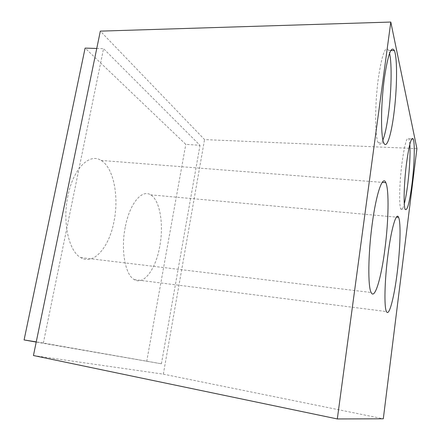 <?xml version="1.0" encoding="UTF-8"?>
<svg xmlns="http://www.w3.org/2000/svg" width="441" height="441" viewBox="0 0 441 441"><rect width="100%" height="100%" fill="white"/><g stroke="black" fill="none" stroke-linecap="round" stroke-linejoin="round"><path stroke-width="0.33" stroke-dasharray="2.21 1.65" d="M382.931 140.006C381.129 144.516 379.525 145.381 378.124 142.603C374.784 136.622 374.74 103.988 378.411 77.809C382.027 54.199 385.451 45.07 388.686 50.428L389.568 53.311M409.838 144.224L408.895 138.783C406.922 136.131 404.618 144.229 401.983 163.065C399.397 182.883 398.901 205.638 400.819 208.924C401.751 210.655 402.903 208.962 404.281 203.847M416.91 148.611L204.547 139.588L100.328 31.135M33.439 355.523L163.324 374.155L383.301 418.801M163.324 374.155L204.547 139.588M36.212 342.073L161.423 363.786L43.35 343.015L103.547 48.67L199.999 145.326L185.793 144.35L85.107 48.102M161.423 363.786L199.999 145.326M43.35 343.015L36.25 341.885M96.755 48.46L103.547 48.67M146.71 361.427L185.793 144.35M125.233 227.275C120.641 250.174 125.25 274.958 134.224 279.583C143.909 285.663 155.927 268.778 159.774 246.293C163.925 224.469 159.973 200.126 150.64 194.845C141.947 188.941 129.555 203.615 125.233 227.275M67.947 195.738C62.231 222.032 68.813 251.342 80.72 257.572C93.779 265.669 109.401 246.899 114.065 221.128C119.125 196.228 113.558 167.586 101.094 160.436C89.562 152.691 73.316 168.423 67.947 195.738M388.686 50.428L390.847 50.489M378.124 142.603L383.813 142.961M408.895 138.783L411.712 138.954M400.819 208.924L405.18 209.304M101.094 160.436L382.204 182.376M80.72 257.572L371.146 292.504M134.224 279.583L386.459 311.561M150.64 194.845L396.376 217.143"/><path stroke-width="0.66" d="M389.568 53.311C392.066 63.945 391.426 92.053 388.444 114.098C386.873 125.823 385.032 134.461 382.931 140.006M393.819 114.373C397.132 89.799 397.584 57.98 394.353 50.588C391.288 45.236 387.97 54.386 384.403 78.04C380.765 104.28 380.649 136.98 383.813 142.961C386.57 149.505 391.079 135.718 393.819 114.373M337.31 418.95L390.798 22.05L416.91 148.611L383.301 418.801L337.31 418.95L33.439 355.523L100.328 31.135L390.798 22.05M411.944 184.349C414.347 165.436 415.069 143 413.234 139.047C411.359 136.401 409.121 144.51 406.514 163.385C403.945 183.236 403.361 206.024 405.18 209.304C407.197 211.371 409.452 203.053 411.944 184.349M384.905 249.082C388.582 221.156 389.21 189.873 385.82 182.657C382.788 174.691 376.206 193.301 372.149 224.436C368.07 254.44 367.788 286.755 371.146 292.504C374.729 300.222 381.289 277.913 384.905 249.082M387.942 254.942C391.272 228.477 396.382 211.46 398.587 217.341C401.051 222.473 400.263 248.685 397.187 272.803C394.149 297.603 389.012 317.222 386.459 311.561C384.006 307.427 384.585 280.575 387.942 254.942M404.281 203.847C405.56 198.941 406.723 192.331 407.776 184.024C409.706 167.861 410.395 154.593 409.838 144.224M36.25 341.885L24.09 339.945L85.107 48.102L96.755 48.46M36.212 342.073L24.09 339.945M390.847 50.489L394.353 50.583M411.712 138.954L413.234 139.047M382.204 182.376L385.82 182.657M396.376 217.143L398.587 217.341"/></g></svg>
